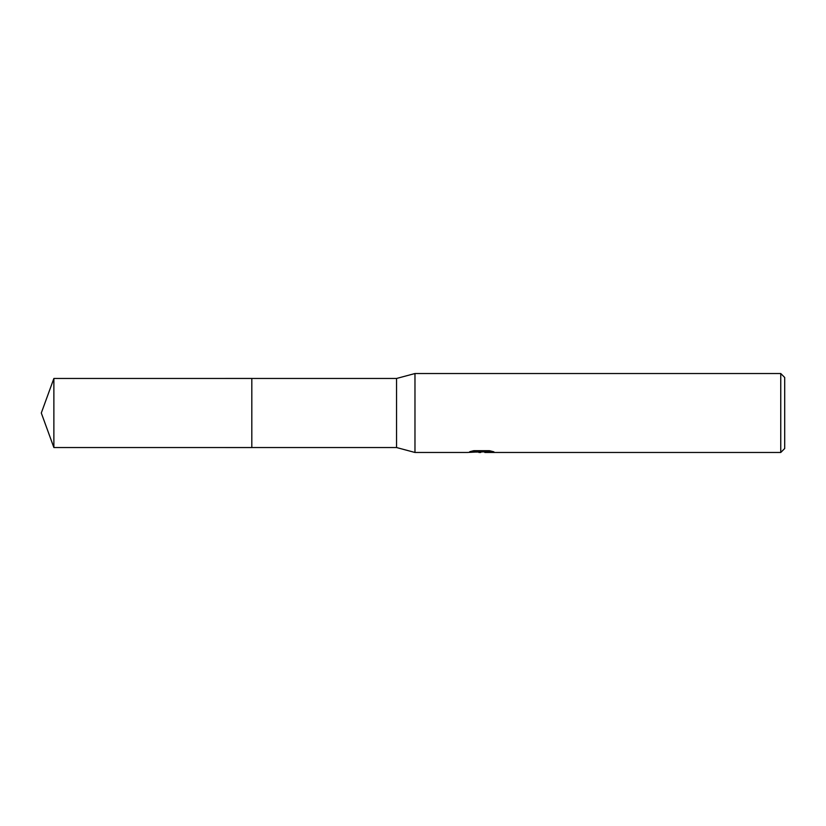<?xml version="1.0" encoding="UTF-8"?>
<svg xmlns="http://www.w3.org/2000/svg" width="826" height="826" viewBox="0 0 826 826"><rect width="100%" height="100%" fill="white"/><g stroke="black" fill="none" stroke-linecap="round" stroke-linejoin="round"><path stroke-width="1.24" d="M472.204 451.048L482.343 451.048L482.343 451.719L467.33 452.472L414.972 452.472L396.552 447.537L251.816 447.537L251.827 378.463L396.552 378.463L414.972 373.528L780.756 373.528L784.7 377.472L784.7 448.528L780.756 452.472L484.945 452.472L484.79 451.791L491.016 451.048M251.816 447.537L251.816 378.463L251.816 447.547L53.876 447.537L53.876 378.463L251.816 378.453M396.552 447.537L396.552 378.463M414.972 452.472L414.972 373.528M484.79 451.853L476.168 452.08M480.763 452.472L478.894 452.472M780.756 452.472L780.756 373.528M482.343 451.719L469.715 451.719L473.835 450.686L489.405 450.686L493.917 451.843L484.79 452.452M481.372 451.812L484.79 451.812M53.876 378.463L41.3 413L53.876 447.537"/></g></svg>

